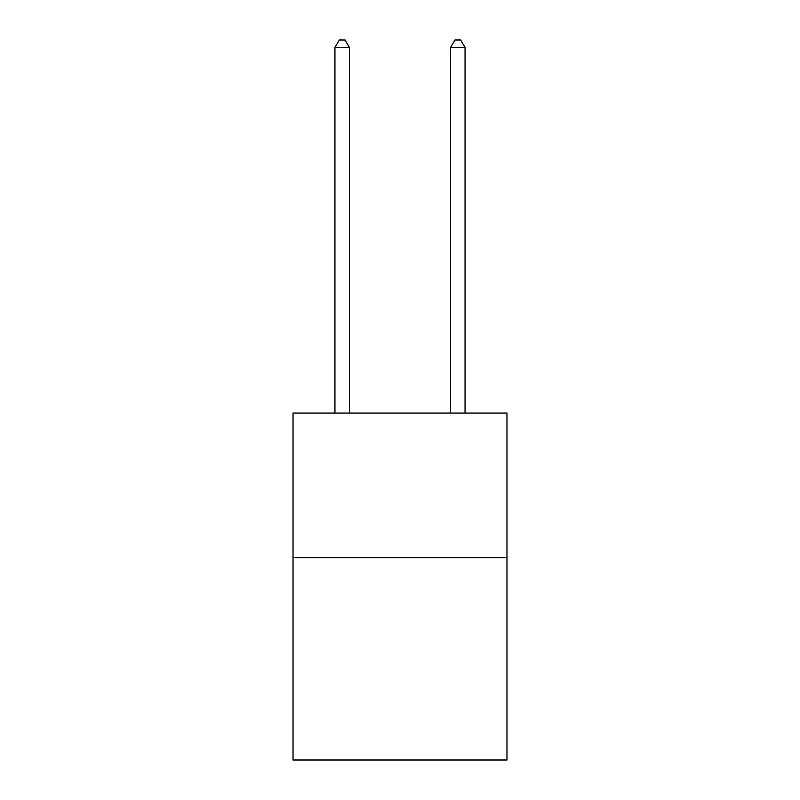 <?xml version="1.0" encoding="UTF-8"?>
<svg xmlns="http://www.w3.org/2000/svg" width="800" height="800" viewBox="0 0 800 800"><rect width="100%" height="100%" fill="white"/><g stroke="black" fill="none" stroke-linecap="round" stroke-linejoin="round"><path stroke-width="1.2" d="M506.97 557.62L506.97 760L293.03 760L293.03 413.07L506.97 413.07L506.97 557.62L293.03 557.62M349.41 413.07L349.41 47.52L334.95 47.52L334.95 413.07M334.95 47.52L339.29 40L345.07 40L349.41 47.52M465.05 413.07L465.05 47.52L450.59 47.52L450.59 413.07M450.59 47.52L454.93 40L460.71 40L465.05 47.52"/></g></svg>
